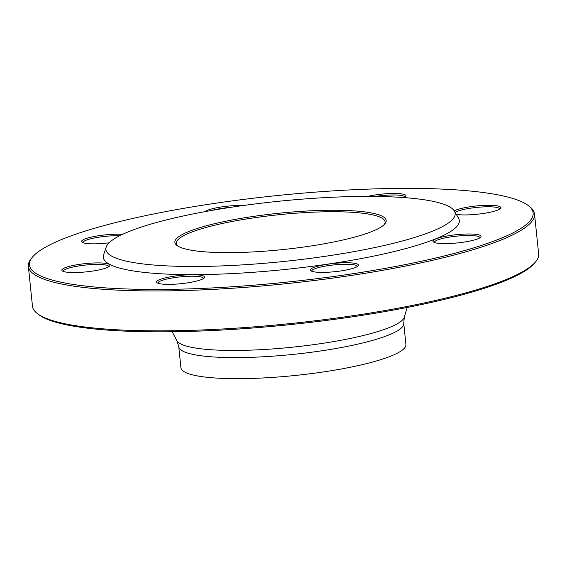 <?xml version="1.0" encoding="UTF-8"?>
<svg xmlns="http://www.w3.org/2000/svg" width="567" height="567" viewBox="0 0 567 567"><rect width="100%" height="100%" fill="white"/><g stroke="black" fill="none" stroke-linecap="round" stroke-linejoin="round"><path stroke-width="0.85" d="M28.35 266.32L32.475 306.208A254.434 43.765 -5.9 0 0 37.146 313.409A254.434 43.765 -5.9 0 0 290.063 323.594A254.434 43.765 -5.9 0 0 535.546 261.904A254.434 43.765 -5.9 0 0 538.65 253.903L534.525 214.007A254.434 43.765 174.1 0 1 436.186 259.466A254.434 43.765 174.1 0 1 171.879 290.807A254.434 43.765 174.1 0 1 28.35 266.32A254.434 43.765 174.1 0 1 31.454 258.311L32.574 256.979A253.165 43.553 -5.9 0 0 152.814 289.446A253.165 43.553 -5.9 0 0 435.286 258.12A253.165 43.553 -5.9 0 0 528.479 205.729A253.165 43.553 -5.9 0 0 276.831 195.594A253.165 43.553 -5.9 0 0 32.574 256.979M528.479 205.729L529.854 206.806A254.434 43.765 174.1 0 1 534.525 214.007M384.284 224.532A104.952 18.052 -5.9 0 0 385.064 221.895A104.952 18.052 -5.9 0 0 325.862 211.796A104.952 18.052 -5.9 0 0 216.835 224.723A104.952 18.052 -5.9 0 0 176.266 243.47A104.952 18.052 -5.9 0 0 177.57 245.894M345.147 239.494A106.227 18.272 174.1 0 1 176.826 245.362A106.227 18.272 174.1 0 1 278.659 213.263A106.227 18.272 174.1 0 1 384.908 223.859A106.227 18.272 174.1 0 1 345.147 239.494M173.764 218.118A175.564 30.2 -5.9 0 0 106.192 247.092A175.564 30.2 -5.9 0 0 283.642 261.479A175.564 30.2 -5.9 0 0 454.401 211.108A175.564 30.2 -5.9 0 0 349.952 196.621A175.564 30.2 -5.9 0 0 173.764 218.118M106.192 247.092L103.591 254.874A178.959 30.788 -5.9 0 0 284.471 269.538A178.959 30.788 -5.9 0 0 458.54 218.196L454.401 211.108M82.817 272.181A24.168 4.16 174.1 0 1 62.278 270.898A24.168 4.16 174.1 0 1 85.454 263.591A24.168 4.16 174.1 0 1 109.629 266.001A24.168 4.16 174.1 0 1 82.817 272.181M109.105 242.818A24.168 4.16 174.1 0 1 86.581 243.491A24.168 4.16 174.1 0 1 82.009 242.201A24.168 4.16 174.1 0 1 94.228 236.489A24.168 4.16 174.1 0 1 122.486 234.362M204.843 211.668A24.168 4.16 174.1 0 1 243.371 205.502M367.544 196.395A24.168 4.16 174.1 0 1 394.398 193.46A24.168 4.16 174.1 0 1 405.738 196.565A24.168 4.16 174.1 0 1 404.299 197.607M454.259 210.874A24.168 4.16 174.1 0 1 479.802 205.651A24.168 4.16 174.1 0 1 500.491 208.38A24.168 4.16 174.1 0 1 481.475 213.731A24.168 4.16 174.1 0 1 456.293 214.354M476.039 234.341A24.168 4.16 174.1 0 1 480.759 237.077A24.168 4.16 174.1 0 1 457.441 242.938A24.168 4.16 174.1 0 1 433.415 241.967A24.168 4.16 174.1 0 1 447.087 235.992A24.168 4.16 174.1 0 1 476.039 234.341M358.209 265.703A24.168 4.16 174.1 0 1 358.103 265.838A24.168 4.16 174.1 0 1 334.785 271.699A24.168 4.16 174.1 0 1 310.759 270.735A24.168 4.16 174.1 0 1 333.566 263.471A24.168 4.16 174.1 0 1 358.209 265.703M195.332 281.381A24.168 4.16 174.1 0 1 157.031 282.713A24.168 4.16 174.1 0 1 180.2 275.413A24.168 4.16 174.1 0 1 204.375 277.823A24.168 4.16 174.1 0 1 195.332 281.381M535.546 261.904L534.426 263.244A253.165 43.553 174.1 0 1 290.169 324.622A253.165 43.553 174.1 0 1 38.521 314.487L37.146 313.409M178.747 346.65L180.923 367.721A113.095 19.455 -5.9 0 0 295.421 375.446A113.095 19.455 -5.9 0 0 405.915 344.467L403.739 323.403A113.095 19.455 174.1 0 1 293.245 354.382A113.095 19.455 174.1 0 1 178.747 346.65L176.932 340.703A114.569 19.71 -5.9 0 0 292.501 347.181A114.569 19.71 -5.9 0 0 404.292 317.208L407.156 307.47M203.539 278.517A22.9 3.941 -5.9 0 0 203.539 278.44A22.9 3.941 -5.9 0 0 180.356 276.873A22.9 3.941 -5.9 0 0 157.98 283.146A22.9 3.941 -5.9 0 0 157.995 283.231M357.267 266.54A22.9 3.941 -5.9 0 0 357.267 266.462A22.9 3.941 -5.9 0 0 334.083 264.895A22.9 3.941 -5.9 0 0 311.708 271.168A22.9 3.941 -5.9 0 0 311.722 271.246M479.923 237.771A22.9 3.941 -5.9 0 0 479.916 237.693A22.9 3.941 -5.9 0 0 475.167 235.822A22.9 3.941 -5.9 0 0 449.588 237.07A22.9 3.941 -5.9 0 0 434.365 242.4A22.9 3.941 -5.9 0 0 434.372 242.485M499.655 209.081A22.9 3.941 -5.9 0 0 499.647 208.996A22.9 3.941 -5.9 0 0 479.774 207.132A22.9 3.941 -5.9 0 0 455.124 212.349M404.902 197.259A22.9 3.941 -5.9 0 0 404.895 197.181A22.9 3.941 -5.9 0 0 375.304 196.437M230.627 207.352A22.9 3.941 -5.9 0 0 212.207 210.35M119.658 235.752A22.9 3.941 -5.9 0 0 95.511 237.764A22.9 3.941 -5.9 0 0 82.959 242.633A22.9 3.941 -5.9 0 0 82.973 242.711M108.786 266.703A22.9 3.941 -5.9 0 0 108.786 266.618A22.9 3.941 -5.9 0 0 85.603 265.058A22.9 3.941 -5.9 0 0 63.228 271.331A22.9 3.941 -5.9 0 0 63.242 271.409M176.932 340.703L172.141 331.759M403.739 323.403L404.292 317.208"/></g></svg>
